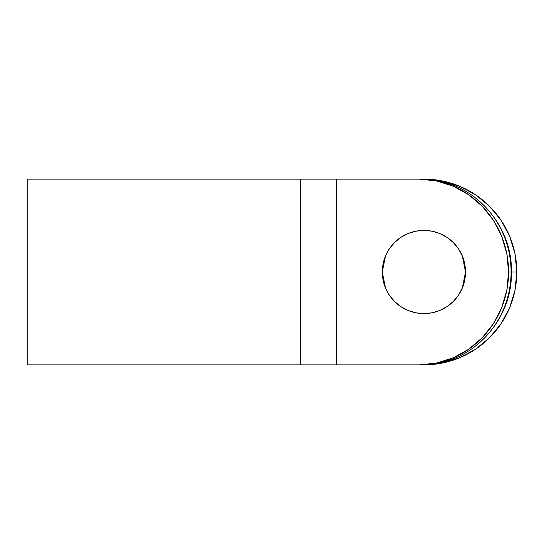 <?xml version="1.0" encoding="UTF-8"?>
<svg xmlns="http://www.w3.org/2000/svg" width="544" height="544" viewBox="0 0 544 544"><rect width="100%" height="100%" fill="white"/><g stroke="black" fill="none" stroke-linecap="round" stroke-linejoin="round"><path stroke-width="0.82" d="M423.892 313.609A41.609 41.609 0 0 1 415.806 312.807M415.793 231.193L423.912 230.391L415.793 231.193L423.912 230.391L415.793 231.193L407.986 233.56C402.458 235.98 397.956 238.986 394.488 242.583C390.47 246.684 387.464 251.185 385.472 256.081L382.303 272L385.472 287.919C387.464 292.815 390.47 297.316 394.488 301.417C397.956 305.014 402.458 308.02 407.986 310.44L415.793 312.807L407.986 310.44L415.793 312.807L423.912 313.609L415.793 312.807A41.609 41.609 0 0 1 408.014 310.447C402.458 308.02 397.956 305.014 394.488 301.417C390.47 297.316 387.464 292.815 385.472 287.919L382.303 272L385.472 256.081C387.464 251.185 390.47 246.684 394.488 242.583C397.956 238.986 402.458 235.98 407.986 233.56A41.609 41.609 0 0 1 423.892 230.391M407.966 310.427A41.609 41.609 0 0 1 394.509 301.437M394.475 301.403A41.609 41.609 0 0 1 389.334 295.134L394.488 301.417L400.799 306.592L394.488 301.417M389.3 295.093A41.609 41.609 0 0 1 389.3 248.907M394.488 242.583L400.799 237.408L394.488 242.583L389.32 248.887A41.609 41.609 0 0 1 394.475 242.597M394.509 242.563A41.609 41.609 0 0 1 407.966 233.573M301.947 364.888L27.2 364.888L27.2 179.112L27.2 364.888L300.397 364.888L300.397 179.112L336.6 179.112L336.6 364.888L300.397 364.888L300.397 179.112L27.2 179.112L301.947 179.112M423.912 179.146L423.912 179.112A92.888 92.888 0 0 1 516.8 272A92.888 92.888 0 0 1 423.912 364.888L442.034 363.106L459.456 357.816L475.517 349.234L489.593 337.681L501.146 323.605L509.728 307.544L515.018 290.122L516.8 272L515.018 253.878L509.728 236.456L501.146 220.395L489.593 206.319L475.517 194.766L459.456 186.184L442.034 180.894L423.912 179.112L336.6 179.112L418.846 179.112L436.349 180.894L453.186 186.184L468.697 194.766L482.29 206.319L493.449 220.395L501.738 236.456L506.845 253.878L508.572 272L506.845 290.122L501.738 307.544L493.449 323.605L482.29 337.681L468.697 349.234L453.186 357.816L436.349 363.106L418.846 364.888L336.6 364.888L336.6 179.112L313.222 179.112M383.119 263.806L383.717 261.249M415.793 312.807L423.912 313.609L432.031 312.807L423.912 313.609L432.031 312.807L439.831 310.44L447.025 306.592L439.831 310.44L432.031 312.807L423.912 313.609L415.793 312.807M407.986 233.56L400.799 237.408M389.32 248.887L385.472 256.081L383.105 263.881L382.303 272L383.105 280.119L385.472 287.919L389.32 295.113M400.799 306.592L407.986 310.44M453.315 301.437A41.609 41.609 0 0 1 447.046 306.585L453.329 301.417L458.504 295.113L462.352 287.919L464.719 280.119L465.514 272L464.719 263.881L462.352 256.081L458.504 248.887L453.329 242.583L447.025 237.408L439.831 233.56L432.031 231.193L423.912 230.391L432.031 231.193L439.831 233.56C445.366 235.98 449.868 238.986 453.329 242.583C457.354 246.684 460.36 251.185 462.352 256.081L465.514 272L462.352 287.919C460.36 292.815 457.354 297.316 453.329 301.417C449.868 305.014 445.366 308.02 439.831 310.44C445.366 308.02 449.868 305.014 453.329 301.417C457.354 297.316 460.36 292.815 462.352 287.919L465.514 272L462.352 256.081C460.36 251.185 457.354 246.684 453.329 242.583C449.868 238.986 445.366 235.98 439.831 233.56L432.031 231.193L423.912 230.391M423.912 364.854L423.912 364.888A92.888 92.888 0 0 0 516.8 272L511.074 272L516.8 272A92.888 92.888 0 0 0 423.912 179.112L421.348 179.112A92.888 89.726 90 0 1 511.074 272A92.888 89.726 -90 0 0 421.348 179.112L418.846 179.112A92.888 89.726 90 0 1 508.572 272L511.074 272A92.888 89.726 90 0 1 421.348 364.888A92.888 89.726 -90 0 0 511.074 272L508.572 272A92.888 89.726 90 0 1 418.846 364.888L313.222 364.888M432.031 312.807L439.831 310.44A41.609 41.609 0 0 1 432.038 312.807M423.932 230.391A41.609 41.609 0 0 1 432.018 231.193M432.038 231.193A41.609 41.609 0 0 1 439.81 233.553M439.851 233.566A41.609 41.609 0 0 1 447.012 237.395M447.046 237.415A41.609 41.609 0 0 1 453.315 242.563M453.349 242.597A41.609 41.609 0 0 1 458.497 248.866M458.517 248.9A41.609 41.609 0 0 1 458.517 295.1M458.497 295.134A41.609 41.609 0 0 1 453.349 301.403M447.012 306.605A41.609 41.609 0 0 1 439.851 310.434M432.018 312.807A41.609 41.609 0 0 1 423.932 313.609M421.348 179.112C469.513 177.8 512.706 222.53 511.408 272C512.706 321.47 469.513 366.2 421.348 364.888"/></g></svg>
